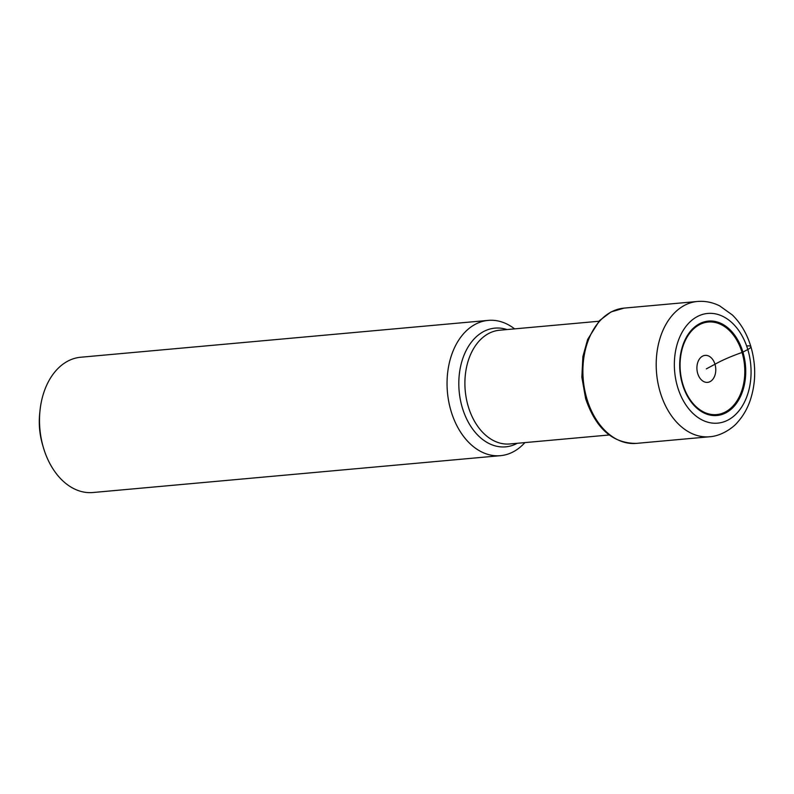 <?xml version="1.0" encoding="UTF-8"?>
<svg xmlns="http://www.w3.org/2000/svg" width="794" height="794" viewBox="0 0 794 794"><rect width="100%" height="100%" fill="white"/><g stroke="black" fill="none" stroke-linecap="round" stroke-linejoin="round"><path stroke-width="1.19" d="M682.512 384.465A47.402 32.872 -95.2 0 1 699.375 323.833A47.402 32.872 -95.2 0 1 742.916 352.119A47.402 32.872 -95.2 0 1 726.044 412.751A47.402 32.872 -95.2 0 1 682.512 384.465M706.342 368.873L714.977 364.248A13.548 9.389 84.8 0 0 702.531 356.169A13.548 9.389 84.8 0 0 697.708 373.488A13.548 9.389 84.8 0 0 710.154 381.577A13.548 9.389 84.8 0 0 714.977 364.248A55.183 11.225 163.3 0 1 742.053 352.467A2.789 0.566 -16.7 0 0 742.916 352.119L747.799 349.509A12.833 2.61 -16.7 0 0 746.767 345.956M514.611 328.875A67.917 47.094 84.8 0 0 488.241 320.389A67.917 47.094 84.8 0 0 451.081 411.193A67.917 47.094 84.8 0 0 500.468 455.667A67.917 47.094 84.8 0 0 524.894 442.595M500.468 455.667L92.918 492.518A67.917 47.094 -95.2 0 1 43.531 448.044A67.917 47.094 -95.2 0 1 43.333 447.35A67.917 47.094 -95.2 0 1 40.008 410.567A67.917 47.094 -95.2 0 1 80.69 357.24L488.241 320.389M43.333 447.35L42.499 444.501A57.218 39.68 -95.2 0 1 39.7 413.515L40.008 410.567M677.619 387.075A55.084 38.191 84.8 0 0 728.207 419.947A55.084 38.191 84.8 0 0 747.799 349.509A55.084 38.191 84.8 0 0 697.211 316.637A55.084 38.191 84.8 0 0 677.619 387.075M697.39 301.482A67.917 47.094 84.8 0 0 660.231 392.286A67.917 47.094 84.8 0 0 709.618 436.76C722.024 435.985 733.835 427.053 737.646 422.15C743.095 416.076 747.283 408.821 750.201 400.394C755.948 382.986 756.176 365.071 750.886 346.65C747.035 333.917 740.881 323.376 732.405 315.01L719.622 305.849C712.486 302.296 705.082 300.847 697.39 301.482L624.084 308.112A67.917 47.094 -95.2 0 0 586.925 398.916A67.917 47.094 -95.2 0 0 636.312 443.389L709.618 436.76M682.83 384.167A46.479 32.226 84.8 0 0 725.518 411.897A46.479 32.226 84.8 0 0 742.053 352.467A46.479 32.226 84.8 0 0 699.365 324.736A46.479 32.226 84.8 0 0 682.83 384.167M609.187 434.983L509.798 443.965A57.099 39.591 -95.2 0 1 468.331 406.727A57.099 39.591 -95.2 0 1 468.291 406.578A57.099 39.591 -95.2 0 1 499.515 330.235L598.914 321.252M506.989 329.56A59.6 41.328 84.8 0 0 467.477 348.04A59.6 41.328 84.8 0 0 462.346 407.818A59.6 41.328 84.8 0 0 462.396 407.977A59.6 41.328 84.8 0 0 517.271 443.29M636.312 443.389C612.74 443.449 595.857 428.552 585.644 398.697L581.853 377.2L582.885 356.556L587.649 339.425L599.51 320.607L611.013 311.933L624.084 308.112"/></g></svg>

